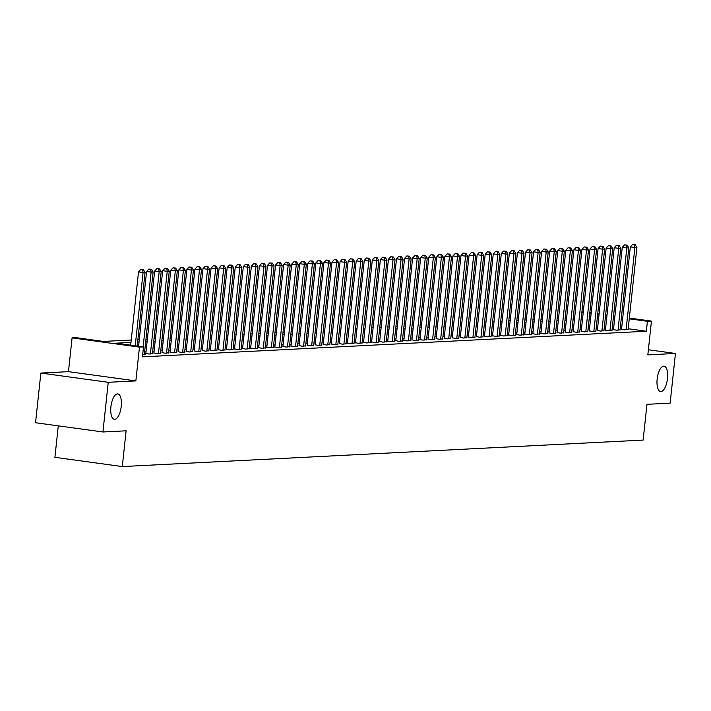 <?xml version="1.0" encoding="UTF-8"?>
<svg xmlns="http://www.w3.org/2000/svg" width="711" height="711" viewBox="0 0 711 711"><rect width="100%" height="100%" fill="white"/><g stroke="black" fill="none" stroke-linecap="round" stroke-linejoin="round"><path stroke-width="1.07" d="M657.151 379.105A12.816 5.093 -82.2 0 1 664.056 366.138A12.816 5.093 -82.2 0 1 667.478 378.581A12.816 5.093 -82.2 0 1 660.572 391.539A12.816 5.093 -82.2 0 1 657.151 379.105M110.907 406.87A12.816 5.093 -82.2 0 1 117.813 393.912A12.816 5.093 -82.2 0 1 121.226 406.345A12.816 5.093 -82.2 0 1 114.329 419.312A12.816 5.093 -82.2 0 1 110.907 406.87M581.891 311.969L583.296 311.898M58.275 425.853L54.907 457.324L122.292 466.567L643.135 440.082L646.966 404.319L670.144 403.146L675.45 353.474L648.379 349.759M122.292 466.567L126.114 430.804L102.935 431.977L35.55 422.734L40.856 373.062L108.241 382.305L135.854 380.9L139.463 347.128L72.087 337.885L76.113 337.681L103.433 341.422L131.233 340.009M135.854 380.9L68.469 371.657L40.856 373.062M68.469 371.657L72.087 337.885M102.935 431.977L108.241 382.305M621.538 329.157L624.685 329.86L628.142 329.424M613.477 329.566L616.624 330.268L620.072 329.833M605.417 329.984L608.554 330.677L612.011 330.242M597.356 330.393L600.493 331.086L603.95 330.651M589.295 330.802L592.432 331.495L595.889 331.059M581.225 331.21L584.371 331.904L587.828 331.468M573.164 331.619L576.31 332.313L579.758 331.877M565.103 332.028L568.24 332.73L571.697 332.286M557.042 332.437L560.179 333.139L563.636 332.704M548.981 332.846L552.118 333.548L555.575 333.112M540.911 333.263L544.057 333.957L547.514 333.521M532.85 333.672L535.996 334.366L539.445 333.93M524.789 334.081L527.926 334.774L531.384 334.339M516.728 334.49L519.865 335.183L523.323 334.748M508.667 334.899L511.804 335.592L515.262 335.157M500.597 335.308L503.743 336.001L507.201 335.565M492.536 335.716L495.683 336.419L499.131 335.983M484.475 336.125L487.622 336.827L491.07 336.392M476.414 336.534L479.552 337.236L483.009 336.801M468.353 336.952L471.491 337.645L474.948 337.21M460.284 337.361L463.43 338.054L466.887 337.618M452.223 337.769L455.369 338.463L458.817 338.027M444.162 338.178L447.308 338.871L450.756 338.436M436.101 338.587L439.238 339.28L442.695 338.845M428.04 338.996L431.177 339.698L434.634 339.263M418.575 339.485L423.116 340.107L426.573 339.671M411.909 339.814L415.055 340.516L418.503 340.08M403.848 340.231L406.994 340.925L410.443 340.489M395.787 340.64L398.924 341.333L402.382 340.898M387.726 341.049L390.863 341.742L394.321 341.307M379.665 341.458L382.802 342.151L386.26 341.715M371.595 341.867L374.741 342.56L378.199 342.124M363.534 342.275L366.68 342.969L370.129 342.533M355.473 342.684L358.611 343.386L362.068 342.951M346.008 343.173L350.55 343.795L354.007 343.36M339.351 343.511L342.489 344.204L345.946 343.769M331.282 343.92L334.428 344.613L337.885 344.177M323.221 344.328L326.367 345.022L329.815 344.586M315.16 344.737L318.297 345.43L321.754 344.995M307.099 345.146L310.236 345.839L313.693 345.404M299.038 345.555L302.175 346.248L305.632 345.813M290.968 345.964L294.114 346.666L297.571 346.23M282.907 346.373L286.053 347.075L289.501 346.639M273.442 346.861L277.992 347.483L281.44 347.048M266.785 347.199L269.922 347.892L273.38 347.457M258.724 347.608L261.861 348.301L265.319 347.866M250.654 348.017L253.8 348.71L257.258 348.274M242.593 348.426L245.739 349.119L249.188 348.683M234.532 348.834L237.678 349.528L241.127 349.092M226.471 349.243L229.609 349.945L233.066 349.501M218.41 349.652L221.548 350.354L225.005 349.919M210.34 350.061L213.487 350.763L216.944 350.327M202.28 350.479L205.426 351.172L208.874 350.736M194.219 350.887L197.365 351.581L200.813 351.145M186.158 351.296L189.295 351.989L192.752 351.554M178.097 351.705L181.234 352.398L184.691 351.963M170.027 352.114L173.173 352.807L176.63 352.372M161.966 352.523L165.112 353.216L168.569 352.78M153.905 352.932L157.051 353.634L160.499 353.198M145.844 353.34L148.981 354.042L152.438 353.607M142.698 354.362L145.764 354.202L144.377 354.016M130.975 342.418L116.177 343.173L143.498 346.924L142.431 356.851L646.352 331.237L628.213 328.749M621.681 327.851L620.303 327.664M613.673 327.762L612.269 327.833M605.612 328.171L604.208 328.242M597.542 328.58L596.147 328.651M589.481 328.989L588.077 329.06M581.42 329.406L580.016 329.477M573.359 329.815L571.955 329.886M565.298 330.224L563.894 330.295M557.228 330.633L555.833 330.704M549.168 331.042L547.772 331.113M541.107 331.45L539.702 331.522M533.046 331.859L531.641 331.93M524.985 332.268L523.58 332.339M516.924 332.686L515.519 332.757M508.854 333.095L507.458 333.166M500.793 333.503L499.389 333.575M492.732 333.912L491.328 333.983M484.671 334.321L483.267 334.392M476.61 334.73L475.206 334.801M468.54 335.139L467.145 335.21M460.479 335.548L459.075 335.619M452.418 335.956L451.014 336.036M444.357 336.374L442.953 336.445M436.296 336.783L434.892 336.854M428.226 337.192L426.831 337.263M420.165 337.601L418.761 337.672M412.104 338.009L410.7 338.08M404.044 338.418L402.639 338.489M395.983 338.827L394.578 338.898M387.913 339.236L386.517 339.307M379.852 339.654L378.448 339.725M371.791 340.062L370.387 340.134M363.73 340.471L362.326 340.542M355.669 340.88L354.265 340.951M347.599 341.289L346.204 341.36M339.538 341.698L338.134 341.769M331.477 342.107L330.073 342.178M323.416 342.515L322.012 342.586M315.355 342.933L313.951 343.004M307.285 343.342L305.89 343.413M299.224 343.751L297.829 343.822M291.163 344.16L289.759 344.231M283.102 344.568L281.698 344.639M275.041 344.977L273.637 345.048M266.981 345.386L265.576 345.457M258.911 345.795L257.515 345.866M250.85 346.204L249.445 346.275M242.789 346.621L241.385 346.692M234.728 347.03L233.324 347.101M226.667 347.439L225.263 347.51M218.597 347.848L217.202 347.919M210.536 348.257L209.132 348.328M202.475 348.666L201.071 348.737M194.414 349.074L193.01 349.145M186.353 349.483L184.949 349.554M178.283 349.901L176.888 349.972M170.222 350.31L168.818 350.381M162.161 350.719L160.757 350.79M154.1 351.127L152.696 351.198M146.039 351.536L144.635 351.607M274.846 346.781L273.442 346.852M347.412 343.093L346.008 343.164M419.97 339.405L418.575 339.476M629.351 318.066L651.445 321.096L647.837 354.878L675.45 353.474M651.445 321.096L647.41 321.301L629.271 318.812M646.352 331.237L647.41 321.301M143.498 346.924L139.463 347.128M589.837 312.644L591.214 312.84M597.738 313.729L599.115 313.924M605.639 314.813L607.016 315M613.549 315.897L614.917 316.084M621.45 316.982L622.818 317.168M606.936 315.755L605.559 315.56M599.035 314.671L597.658 314.475M591.134 313.587L589.757 313.391M583.224 312.502L581.856 312.307M137.89 339.671L139.294 339.6M145.951 339.263L147.355 339.191M154.011 338.854L155.416 338.783M162.081 338.445L163.477 338.374M170.142 338.036L171.547 337.965M178.203 337.627L179.607 337.556M186.264 337.218L187.668 337.138M194.325 336.801L195.729 336.73M202.395 336.392L203.79 336.321M210.456 335.983L211.86 335.912M218.517 335.574L219.921 335.503M226.578 335.165L227.982 335.094M234.639 334.757L236.043 334.685M242.709 334.348L244.104 334.277M250.77 333.939L252.174 333.868M258.831 333.521L260.235 333.45M266.892 333.112L268.296 333.041M274.953 332.704L276.357 332.632M283.022 332.295L284.418 332.224M291.083 331.886L292.488 331.815M299.144 331.477L300.549 331.406M307.205 331.068L308.61 330.997M315.266 330.659L316.671 330.588M323.336 330.242L324.731 330.171M331.397 329.833L332.801 329.762M339.458 329.424L340.862 329.353M347.519 329.015L348.923 328.944M355.58 328.606L356.984 328.535M363.65 328.198L365.045 328.127M371.711 327.789L373.106 327.718M379.772 327.38L381.176 327.309M387.833 326.971L389.237 326.9M395.894 326.553L397.298 326.482M403.955 326.145L405.359 326.073M412.025 325.736L413.42 325.665M420.085 325.327L421.49 325.256M428.146 324.918L429.551 324.847M436.207 324.509L437.612 324.438M444.268 324.1L445.673 324.029M452.338 323.692L453.734 323.621M460.399 323.274L461.803 323.203M468.46 322.865L469.864 322.794M476.521 322.456L477.925 322.385M484.582 322.047L485.986 321.976M492.652 321.639L494.047 321.568M500.713 321.23L502.117 321.159M508.774 320.821L510.178 320.75M516.835 320.412L518.239 320.341M524.896 320.003L526.3 319.923M532.966 319.586L534.361 319.515M541.027 319.177L542.431 319.106M549.088 318.768L550.492 318.697M557.148 318.359L558.553 318.288M565.209 317.95L566.614 317.879M573.279 317.541L574.675 317.47M581.34 317.133L582.736 317.062M589.401 316.724L590.805 316.653M597.462 316.306L598.866 316.235M605.523 315.897L606.927 315.826M614.731 317.826L613.335 317.897M606.67 318.235L605.265 318.306M598.609 318.652L597.204 318.724M590.548 319.061L589.143 319.132M582.487 319.47L581.083 319.541M574.417 319.879L573.022 319.95M566.356 320.288L564.952 320.359M558.295 320.697L556.891 320.768M550.234 321.105L548.83 321.176M542.173 321.514L540.769 321.585M534.103 321.932L532.708 322.003M526.042 322.341L524.638 322.412M517.981 322.75L516.577 322.821M509.92 323.158L508.516 323.229M501.859 323.567L500.455 323.638M493.79 323.976L492.394 324.047M485.729 324.385L484.324 324.456M477.668 324.794L476.263 324.865M469.607 325.203L468.202 325.274M461.546 325.62L460.141 325.691M453.476 326.029L452.08 326.1M445.415 326.438L444.011 326.509M437.354 326.847L435.95 326.918M429.293 327.256L427.889 327.327M421.232 327.664L419.828 327.735M413.162 328.073L411.767 328.144M405.101 328.482L403.697 328.553M397.04 328.9L395.636 328.971M388.979 329.309L387.575 329.38M380.918 329.717L379.514 329.788M372.848 330.126L371.453 330.197M364.787 330.535L363.392 330.606M356.726 330.944L355.322 331.015M348.666 331.353L347.261 331.424M340.605 331.761L339.2 331.833M332.544 332.17L331.139 332.25M324.474 332.588L323.078 332.659M316.413 332.997L315.009 333.068M308.352 333.406L306.948 333.477M300.291 333.815L298.887 333.886M292.23 334.223L290.826 334.294M284.16 334.632L282.765 334.703M276.099 335.041L274.695 335.112M268.038 335.45L266.634 335.521M259.977 335.868L258.573 335.939M251.916 336.276L250.512 336.347M243.846 336.685L242.451 336.756M235.785 337.094L234.381 337.165M227.724 337.503L226.32 337.574M219.663 337.912L218.259 337.983M211.602 338.32L210.198 338.392M203.533 338.729L202.137 338.8M195.472 339.147L194.067 339.218M187.411 339.556L186.006 339.627M179.35 339.965L177.946 340.036M171.289 340.373L169.885 340.445M163.219 340.782L161.824 340.853M155.158 341.191L153.763 341.262M147.097 341.6L145.693 341.671M139.036 342.009L137.632 342.08M622.738 317.915L621.37 317.728M135.232 345.786L143.062 272.535L145.08 272.429L137.205 346.061M130.682 345.164L138.512 271.904L143.062 272.535L142.573 269.727L143.382 269.691L140.751 269.478L142.573 269.727M140.751 269.478L138.512 271.904M145.08 272.429L143.382 269.691M143.133 346.87L151.123 272.117L153.141 272.02L144.351 354.274M138.583 346.248L146.573 271.495L151.123 272.117L150.643 269.318L151.443 269.282L148.821 269.069L150.643 269.318M148.821 269.069L146.573 271.495M153.141 272.02L151.443 269.282M150.394 353.971L159.184 271.709L161.201 271.611L152.412 353.865M145.817 353.607L154.634 271.087L159.184 271.709L158.704 268.909L159.504 268.874L156.882 268.66L158.704 268.909M156.882 268.66L154.634 271.087M161.201 271.611L159.504 268.874M158.455 353.563L167.245 271.3L169.262 271.202L160.473 353.456M153.878 353.198L162.695 270.678L167.245 271.3L166.765 268.5L167.574 268.456L164.943 268.251L166.765 268.5M164.943 268.251L162.695 270.678M169.262 271.202L167.574 268.456M166.525 353.145L175.315 270.891L177.323 270.793L168.534 353.047M161.939 352.789L170.756 270.269L175.315 270.891L174.826 268.091L175.635 268.047L173.004 267.843L174.826 268.091M173.004 267.843L170.756 270.269M177.323 270.793L175.635 268.047M174.586 352.736L183.376 270.482L185.393 270.376L176.604 352.638M170 352.372L178.825 269.86L183.376 270.482L182.887 267.683L183.696 267.638L181.065 267.434L182.887 267.683M181.065 267.434L178.825 269.86M185.393 270.376L183.696 267.638M182.647 352.327L191.437 270.073L193.454 269.967L184.664 352.229M178.07 351.963L186.886 269.451L191.437 270.073L190.948 267.274L191.757 267.229L189.135 267.025L190.948 267.274M189.135 267.025L186.886 269.451M193.454 269.967L191.757 267.229M190.708 351.918L199.498 269.665L201.515 269.558L192.725 351.821M186.131 351.554L194.947 269.042L199.498 269.665L199.018 266.865L199.818 266.821L197.196 266.616L199.018 266.865M197.196 266.616L194.947 269.042M201.515 269.558L199.818 266.821M198.769 351.51L207.559 269.256L209.576 269.149L200.786 351.403M194.192 351.145L203.008 268.625L207.559 269.256L207.079 266.447L207.888 266.412L205.257 266.198L207.079 266.447M205.257 266.198L203.008 268.625M209.576 269.149L207.888 266.412M206.839 351.101L215.629 268.847L217.637 268.74L208.847 350.994M202.253 350.736L211.069 268.216L215.629 268.847L215.14 266.038L215.948 266.003L213.318 265.79L215.14 266.038M213.318 265.79L211.069 268.216M217.637 268.74L215.948 266.003M214.9 350.692L223.689 268.429L225.707 268.331L216.917 350.585M210.314 350.327L219.139 267.807L223.689 268.429L223.201 265.63L224.009 265.594L221.379 265.381L223.201 265.63M221.379 265.381L219.139 267.807M225.707 268.331L224.009 265.594M222.961 350.283L231.75 268.02L233.768 267.923L224.978 350.176M218.375 349.919L227.2 267.398L231.75 268.02L231.262 265.221L232.07 265.185L229.449 264.972L231.262 265.221M229.449 264.972L227.2 267.398M233.768 267.923L232.07 265.185M231.022 349.865L239.811 267.612L241.829 267.514L233.039 349.768M226.445 349.51L235.261 266.989L239.811 267.612L239.331 264.812L240.131 264.768L237.51 264.563L239.331 264.812M237.51 264.563L235.261 266.989M241.829 267.514L240.131 264.768M239.083 349.457L247.872 267.203L249.89 267.105L241.1 349.359M234.506 349.092L243.322 266.581L247.872 267.203L247.392 264.403L248.201 264.359L245.571 264.154L247.392 264.403M245.571 264.154L243.322 266.581M249.89 267.105L248.201 264.359M247.144 349.048L255.942 266.794L257.951 266.687L249.161 348.95M242.567 348.683L251.383 266.172L255.942 266.794L255.453 263.994L256.262 263.95L253.631 263.745L255.453 263.994M253.631 263.745L251.383 266.172M257.951 266.687L256.262 263.95M255.213 348.639L264.003 266.385L266.021 266.278L257.222 348.541M250.627 348.274L259.453 265.763L264.003 266.385L263.514 263.585L264.323 263.541L261.692 263.337L263.514 263.585M261.692 263.337L259.453 265.763M266.021 266.278L264.323 263.541M263.274 348.23L272.064 265.976L274.082 265.87L265.292 348.123M258.688 347.866L267.514 265.345L272.064 265.976L271.575 263.177L272.384 263.132L269.753 262.919L271.575 263.177M269.753 262.919L267.514 265.345M274.082 265.87L272.384 263.132M271.335 347.821L280.125 265.567L282.143 265.461L273.353 347.715M266.758 347.457L275.575 264.936L280.125 265.567L279.645 262.759L280.445 262.723L277.823 262.51L279.645 262.759M277.823 262.51L275.575 264.936M282.143 265.461L280.445 262.723M279.396 347.412L288.186 265.15L290.204 265.052L281.414 347.306M274.819 347.048L283.636 264.528L288.186 265.15L287.706 262.35L288.515 262.315L285.884 262.101L287.706 262.35M285.884 262.101L283.636 264.528M290.204 265.052L288.515 262.315M287.457 347.004L296.256 264.741L298.265 264.643L289.475 346.897M282.88 346.639L291.697 264.119L296.256 264.741L295.767 261.941L296.576 261.906L293.945 261.692L295.767 261.941M293.945 261.692L291.697 264.119M298.265 264.643L296.576 261.906M295.527 346.586L304.317 264.332L306.334 264.234L297.536 346.488M290.941 346.23L299.758 263.71L304.317 264.332L303.828 261.532L304.637 261.488L302.006 261.284L303.828 261.532M302.006 261.284L299.758 263.71M306.334 264.234L304.637 261.488M303.588 346.177L312.378 263.923L314.395 263.825L305.606 346.079M299.002 345.822L307.827 263.301L312.378 263.923L311.889 261.124L312.698 261.079L310.067 260.875L311.889 261.124M310.067 260.875L307.827 263.301M314.395 263.825L312.698 261.079M311.649 345.768L320.439 263.514L322.456 263.408L313.667 345.67M307.072 345.404L315.888 262.892L320.439 263.514L319.959 260.715L320.759 260.67L318.137 260.466L319.959 260.715M318.137 260.466L315.888 262.892M322.456 263.408L320.759 260.67M319.71 345.359L328.5 263.106L330.517 262.999L321.728 345.262M315.133 344.995L323.949 262.483L328.5 263.106L328.02 260.306L328.82 260.262L326.198 260.057L328.02 260.306M326.198 260.057L323.949 262.483M330.517 262.999L328.82 260.262M327.771 344.951L336.57 262.697L338.578 262.59L329.788 344.844M323.194 344.586L332.01 262.066L336.57 262.697L336.081 259.897L336.89 259.853L334.259 259.639L336.081 259.897M334.259 259.639L332.01 262.066M338.578 262.59L336.89 259.853M335.841 344.542L344.631 262.288L346.648 262.181L337.849 344.435M331.255 344.177L340.071 261.657L344.631 262.288L344.142 259.479L344.951 259.444L342.32 259.231L344.142 259.479M342.32 259.231L340.071 261.657M346.648 262.181L344.951 259.444M343.902 344.133L352.692 261.879L354.709 261.772L345.919 344.026M339.316 343.769L348.141 261.248L352.692 261.879L352.203 259.071L353.012 259.035L350.381 258.822L352.203 259.071M350.381 258.822L348.141 261.248M354.709 261.772L353.012 259.035M351.963 343.724L360.753 261.461L362.77 261.364L353.98 343.617M347.386 343.36L356.202 260.839L360.753 261.461L360.273 258.662L361.072 258.626L358.451 258.413L360.273 258.662M358.451 258.413L356.202 260.839M362.77 261.364L361.072 258.626M360.024 343.315L368.813 261.053L370.831 260.955L362.041 343.209M355.447 342.951L364.263 260.43L368.813 261.053L368.334 258.253L369.133 258.217L366.512 258.004L368.334 258.253M366.512 258.004L364.263 260.43M370.831 260.955L369.133 258.217M368.085 342.898L376.874 260.644L378.892 260.546L370.102 342.8M363.508 342.542L372.324 260.022L376.874 260.644L376.395 257.844L377.203 257.8L374.573 257.595L376.395 257.844M374.573 257.595L372.324 260.022M378.892 260.546L377.203 257.8M376.155 342.489L384.944 260.235L386.953 260.137L378.163 342.391M371.569 342.124L380.385 259.613L384.944 260.235L384.455 257.435L385.264 257.391L382.634 257.186L384.455 257.435M382.634 257.186L380.385 259.613M386.953 260.137L385.264 257.391M384.216 342.08L393.005 259.826L395.023 259.719L386.233 341.982M379.63 341.715L388.455 259.204L393.005 259.826L392.516 257.026L393.325 256.982L390.695 256.778L392.516 257.026M390.695 256.778L388.455 259.204M395.023 259.719L393.325 256.982M392.276 341.671L401.066 259.417L403.084 259.311L394.294 341.573M387.699 341.307L396.516 258.795L401.066 259.417L400.577 256.618L401.386 256.573L398.764 256.369L400.577 256.618M398.764 256.369L396.516 258.795M403.084 259.311L401.386 256.573M400.337 341.262L409.127 259.008L411.145 258.902L402.355 341.156M395.76 340.898L404.577 258.377L409.127 259.008L408.647 256.209L409.447 256.164L406.825 255.951L408.647 256.209M406.825 255.951L404.577 258.377M411.145 258.902L409.447 256.164M408.398 340.853L417.188 258.6L419.206 258.493L410.416 340.747M403.821 340.489L412.638 257.969L417.188 258.6L416.708 255.791L417.517 255.756L414.886 255.542L416.708 255.791M414.886 255.542L412.638 257.969M419.206 258.493L417.517 255.756M416.468 340.445L425.258 258.182L427.267 258.084L418.477 340.338M411.882 340.08L420.699 257.56L425.258 258.182L424.769 255.382L425.578 255.347L422.947 255.133L424.769 255.382M422.947 255.133L420.699 257.56M427.267 258.084L425.578 255.347M424.529 340.036L433.319 257.773L435.336 257.675L426.547 339.929M419.943 339.671L428.769 257.151L433.319 257.773L432.83 254.973L433.639 254.938L431.008 254.725L432.83 254.973M431.008 254.725L428.769 257.151M435.336 257.675L433.639 254.938M432.59 339.618L441.38 257.364L443.397 257.266L434.608 339.52M428.013 339.263L436.83 256.742L441.38 257.364L440.891 254.565L441.7 254.52L439.078 254.316L440.891 254.565M439.078 254.316L436.83 256.742M443.397 257.266L441.7 254.52M440.651 339.209L449.441 256.955L451.458 256.858L442.669 339.111M436.074 338.845L444.89 256.333L449.441 256.955L448.961 254.156L449.761 254.111L447.139 253.907L448.961 254.156M447.139 253.907L444.89 256.333M451.458 256.858L449.761 254.111M448.712 338.8L457.502 256.547L459.519 256.44L450.73 338.703M444.135 338.436L452.951 255.924L457.502 256.547L457.022 253.747L457.831 253.703L455.2 253.498L457.022 253.747M455.2 253.498L452.951 255.924M459.519 256.44L457.831 253.703M456.782 338.392L465.572 256.138L467.58 256.031L458.791 338.294M452.196 338.027L461.012 255.516L465.572 256.138L465.083 253.338L465.892 253.294L463.261 253.089L465.083 253.338M463.261 253.089L461.012 255.516M467.58 256.031L465.892 253.294M464.843 337.983L473.633 255.729L475.65 255.622L466.86 337.876M460.257 337.618L469.082 255.098L473.633 255.729L473.144 252.929L473.953 252.885L471.322 252.672L473.144 252.929M471.322 252.672L469.082 255.098M475.65 255.622L473.953 252.885M472.904 337.574L481.694 255.32L483.711 255.213L474.921 337.467M468.318 337.21L477.143 254.689L481.694 255.32L481.205 252.512L482.014 252.476L479.392 252.263L481.205 252.512M479.392 252.263L477.143 254.689M483.711 255.213L482.014 252.476M480.965 337.165L489.755 254.902L491.772 254.805L482.982 337.058M476.388 336.801L485.204 254.28L489.755 254.902L489.275 252.103L490.075 252.067L487.453 251.854L489.275 252.103M487.453 251.854L485.204 254.28M491.772 254.805L490.075 252.067M489.026 336.756L497.816 254.494L499.833 254.396L491.043 336.65M484.449 336.392L493.265 253.871L497.816 254.494L497.336 251.694L498.144 251.658L495.514 251.445L497.336 251.694M495.514 251.445L493.265 253.871M499.833 254.396L498.144 251.658M497.087 336.347L505.885 254.085L507.894 253.987L499.104 336.241M492.51 335.983L501.326 253.463L505.885 254.085L505.397 251.285L506.205 251.241L503.575 251.036L505.397 251.285M503.575 251.036L501.326 253.463M507.894 253.987L506.205 251.241M505.157 335.93L513.946 253.676L515.964 253.578L507.165 335.832M500.571 335.574L509.387 253.054L513.946 253.676L513.458 250.876L514.266 250.832L511.636 250.627L513.458 250.876M511.636 250.627L509.387 253.054M515.964 253.578L514.266 250.832M513.218 335.521L522.007 253.267L524.025 253.16L515.235 335.423M508.632 335.157L517.457 252.645L522.007 253.267L521.519 250.468L522.327 250.423L519.697 250.219L521.519 250.468M519.697 250.219L517.457 252.645M524.025 253.16L522.327 250.423M521.279 335.112L530.068 252.858L532.086 252.752L523.296 335.014M516.701 334.748L525.518 252.236L530.068 252.858L529.588 250.059L530.388 250.014L527.766 249.81L529.588 250.059M527.766 249.81L525.518 252.236M532.086 252.752L530.388 250.014M529.34 334.703L538.129 252.449L540.147 252.343L531.357 334.605M524.762 334.339L533.579 251.827L538.129 252.449L537.649 249.65L538.449 249.605L535.827 249.401L537.649 249.65M535.827 249.401L533.579 251.827M540.147 252.343L538.449 249.605M537.4 334.294L546.199 252.041L548.208 251.934L539.418 334.188M532.823 333.93L541.64 251.41L546.199 252.041L545.71 249.232L546.519 249.197L543.888 248.983L545.71 249.232M543.888 248.983L541.64 251.41M548.208 251.934L546.519 249.197M545.47 333.886L554.26 251.632L556.278 251.525L547.479 333.779M540.884 333.521L549.701 251.001L554.26 251.632L553.771 248.823L554.58 248.788L551.949 248.574L553.771 248.823M551.949 248.574L549.701 251.001M556.278 251.525L554.58 248.788M553.531 333.477L562.321 251.214L564.338 251.116L555.549 333.37M548.945 333.112L557.771 250.592L562.321 251.214L561.832 248.415L562.641 248.379L560.01 248.166L561.832 248.415M560.01 248.166L557.771 250.592M564.338 251.116L562.641 248.379M561.592 333.068L570.382 250.805L572.399 250.707L563.61 332.961M557.015 332.704L565.832 250.183L570.382 250.805L569.902 248.006L570.702 247.97L568.08 247.757L569.902 248.006M568.08 247.757L565.832 250.183M572.399 250.707L570.702 247.97M569.653 332.65L578.443 250.396L580.46 250.299L571.671 332.552M565.076 332.295L573.893 249.774L578.443 250.396L577.963 247.597L578.763 247.552L576.141 247.348L577.963 247.597M576.141 247.348L573.893 249.774M580.46 250.299L578.763 247.552M577.714 332.241L586.513 249.988L588.521 249.89L579.732 332.144M573.137 331.877L581.953 249.365L586.513 249.988L586.024 247.188L586.833 247.144L584.202 246.939L586.024 247.188M584.202 246.939L581.953 249.365M588.521 249.89L586.833 247.144M585.784 331.833L594.574 249.579L596.591 249.472L587.793 331.735M581.198 331.468L590.014 248.957L594.574 249.579L594.085 246.779L594.894 246.735L592.263 246.53L594.085 246.779M592.263 246.53L590.014 248.957M596.591 249.472L594.894 246.735M593.845 331.424L602.635 249.17L604.652 249.063L595.862 331.326M589.259 331.059L598.084 248.548L602.635 249.17L602.146 246.37L602.955 246.326L600.324 246.122L602.146 246.37M600.324 246.122L598.084 248.548M604.652 249.063L602.955 246.326M601.906 331.015L610.696 248.761L612.713 248.654L603.923 330.908M597.329 330.651L606.145 248.13L610.696 248.761L610.216 245.962L611.016 245.917L608.394 245.704L610.216 245.962M608.394 245.704L606.145 248.13M612.713 248.654L611.016 245.917M609.967 330.606L618.757 248.352L620.774 248.246L611.984 330.499M605.39 330.242L614.206 247.721L618.757 248.352L618.277 245.544L619.077 245.508L616.455 245.295L618.277 245.544M616.455 245.295L614.206 247.721M620.774 248.246L619.077 245.508M618.028 330.197L626.818 247.935L628.835 247.837L620.045 330.091M613.451 329.833L622.267 247.312L626.818 247.935L626.338 245.135L627.146 245.099L624.516 244.886L626.338 245.135M624.516 244.886L622.267 247.312M628.835 247.837L627.146 245.099M626.098 329.788L634.887 247.526L636.896 247.428L628.106 329.682M621.512 329.424L630.328 246.904L634.887 247.526L634.399 244.726L635.207 244.691L632.577 244.477L634.399 244.726M632.577 244.477L630.328 246.904M636.896 247.428L635.207 244.691"/></g></svg>
